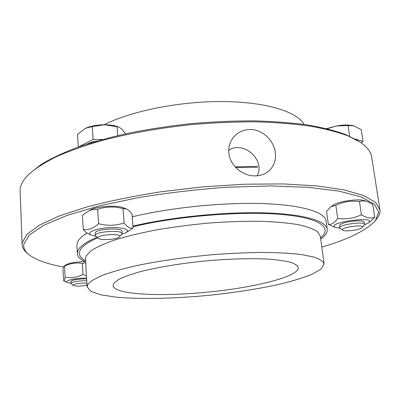 <?xml version="1.0" encoding="UTF-8"?>
<svg xmlns="http://www.w3.org/2000/svg" width="400" height="400" viewBox="0 0 400 400"><rect width="100%" height="100%" fill="white"/><g stroke="black" fill="none" stroke-linecap="round" stroke-linejoin="round"><path stroke-width="0.6" d="M63.515 267C46.875 264.02 35.12 259.725 28.26 254.115C24.775 251.105 23.285 247.77 23.785 244.105L29.315 235.045L43.695 225.29L67.195 215.355L99.275 205.885L138.415 197.605C167.3 192.885 196.915 189.42 227.26 187.21L270.405 185.93L308.5 187.34L339.245 191.18L361.33 196.975L374.37 204.185L378.75 212.255L375.325 220.695C366.35 230.4 348.515 239.21 321.815 247.12M85.67 262.75L82.295 263.455C76.225 262.39 70.305 263.29 64.53 266.15L64.025 266.065L66.54 264.545C69.37 263.075 74.405 262.135 81.635 261.73L84.99 261.665M87.8 211.48L90.29 210.075C96.25 206.23 117.525 204.86 123.745 207.89L126.225 208.89M332.98 226.485L328.355 224.285C331.71 224.71 334.825 222.745 337.7 218.4C345.895 219.56 353.81 218.345 361.43 214.75C366.31 217.94 370.74 218.765 374.72 217.22L372.72 204.26L367.595 201.645C365.055 200.715 362.34 200.675 359.45 201.535C351.175 200.44 343.305 201.685 335.83 205.265L330.84 206.735L333.055 205.21C337.975 201.39 359.09 198.38 364.75 200.73L367.07 201.48M87.06 233.055C81.92 236.21 78.735 239.235 77.505 242.13L76.895 245.365M327.185 228.95L326.115 221.225C325.465 212.375 302.835 204.96 262.985 203.6C223.22 202.24 170.055 207.63 132.215 216.82M64.025 266.065C63.635 266.25 63.275 267.535 62.945 269.93L63.76 280.895C64.26 281.22 64.71 279.98 65.115 277.17C71.135 278.28 77.08 277.4 82.95 274.53L82.295 263.455M65.115 277.17L64.53 266.15M82.95 274.53L86.45 275.745M86.595 278.075L82.6 278.165C72.505 278.59 63.825 281.105 67.295 282.505L70.925 283.29M86.645 278.93L82.155 278.955C75.335 279.43 71.56 280.285 70.83 281.52L71.12 283.67M86.755 280.78L82.265 280.81C75.44 281.29 71.665 282.14 70.93 283.355M87.02 285.21C80.65 286.315 76.025 286.375 73.14 285.385C72.945 284.34 75.955 283.58 82.17 283.11L86.9 283.15M97.635 209.285C93.81 209.09 90.435 209.875 87.51 211.645L82.42 215.445L83.265 229.585C88.415 230.235 93.515 228.275 98.575 223.71C107.335 226.02 115.845 225.755 124.1 222.915C127.37 227.175 130.355 228.855 133.06 227.95L132.005 214.045C129.95 211.335 128.125 209.66 126.525 209.015L123.055 208.615C114.475 206.28 106.005 206.505 97.635 209.285L98.575 223.71M124.1 222.915L123.055 208.615M133.06 227.95L129.02 230.855M121.775 234.415L125.995 232.695L127.245 231.59C129.375 228.705 118.32 226.69 106.03 227.915C93.705 229.08 86.135 232.905 91.285 235.085L95.8 236.235M88.87 234.045L88.6 233.93C87.08 233.285 85.305 231.835 83.265 229.585M121.98 231.265L121.98 231.255C122.6 227.475 96.46 228.84 95.26 232.68L95.32 235.475L95.78 236.215M119.515 236.88C117.63 239.485 100.54 240.68 98.37 238.35C94.14 234.93 122.425 232.765 119.645 236.71L122.15 233.625C122.72 229.64 94.41 231.57 95.32 235.475M330.84 206.735L326.575 211.48L328.355 224.285M364.525 224.79L368.345 222.99C378.725 215.175 324.04 222.7 335.675 227.445L339.96 228.185M374.72 217.22L370.69 221.33L368.345 222.99M364.605 224.355L364.28 222.225C363.99 221.205 361.61 220.74 357.14 220.835C349.86 221.265 344.325 222.435 340.525 224.35L339.455 225.675M337.7 218.4L335.83 205.265M361.43 214.75L359.45 201.535M362.41 227.465L364.61 224.41C364.95 221.015 338.745 224.605 339.76 227.795L340.17 228.36M348.3 230.845C345.38 230.935 343.52 230.705 342.71 230.16C338.965 227.5 365.515 223.885 362.385 227.495C359.975 229.245 355.28 230.365 348.3 230.845M375.735 220.18L376.495 219.225C379.07 216.115 380.225 213.035 379.955 209.985L375.63 202.425L363.85 195.605L344.29 189.955L317.15 185.93L283.335 183.925L244.46 184.205L202.795 186.86L160.99 191.765C133.905 196.045 109.355 201.055 87.34 206.8L59.555 215.855L39.345 225.185L27 234.275L22.23 242.735L22.13 244.44C22.29 247.5 23.85 250.32 26.825 252.895L27.315 253.315M22.13 244.44L20.085 189.46C20.555 184.65 23.46 179.61 28.8 174.33C35.43 168.49 44.515 162.67 56.05 156.86C68.97 151.14 84.04 145.76 101.27 140.72C128.9 133.41 159.18 128.02 192.1 124.54C213.755 122.715 234.82 121.815 255.3 121.835C275.075 122.385 293.155 123.785 309.54 126.03C324.705 128.705 337.565 132 348.11 135.92L360.53 142.385C367.485 147.215 371.235 152.33 371.79 157.735L379.81 209.06M228.885 153.175C228.335 147.23 229.85 141.955 233.425 137.34C237.685 132.285 243.215 129.67 250.02 129.49C262.345 129.25 274.035 140.525 275.34 152.775C276.07 159.88 274.145 165.74 269.57 170.355C265.745 173.895 261.04 175.74 255.46 175.89C242.96 176.355 229.965 165.675 228.885 153.175M358.315 140.97L345.775 134.6C335.19 130.75 322.35 127.52 307.255 124.905C290.975 122.72 273.06 121.37 253.5 120.86C233.26 120.875 212.47 121.795 191.125 123.625C169.83 125.96 149.25 129.085 129.385 132.99C110.285 137.275 92.95 142.065 77.385 147.36C63.055 152.84 51.05 158.49 41.365 164.31L29.695 173.48M96.91 141.045C92.875 141.71 89.665 142.695 87.275 143.995M102.555 139.45L93.095 139.49L78.335 147.015M125.645 133.79L121.42 128.69L118.635 126.98L104.575 124.775C109.745 124.81 114.07 125.42 117.545 126.62L118.135 126.815M117.705 135.595L117.045 126.585M85.705 128.21C90.765 126 97.06 124.855 104.575 124.775L92.255 126.575L85.415 128.345L77.55 134.33L78.31 147M93.095 139.49L92.255 126.575M361.18 142.835L363.02 141.37L355.065 138.995M326.64 128.655L336.285 125.985L327.19 128.785M363.02 141.37L361.225 129.705L353.83 125.815L348.05 125.545L336.285 125.985C343.185 124.79 348.915 124.705 353.475 125.725M349.655 136.26L348.05 125.545M104.045 124.78C130.755 111.115 179.59 101.24 222.795 101.55C266.065 101.835 297.305 111.78 304.14 124.45M257.19 175.795C265.72 160.14 243.34 140.075 228.76 150.315M235.66 167.405L257.825 167.105L256.775 166.605L235.185 166.89M114.025 283.03L113.075 285.495C113.455 294.31 157.445 296.755 202.59 292.59C250.45 288.52 299.02 277.005 298.3 267.66C297.615 265.63 294.955 263.82 290.32 262.235C284.53 260.82 276.9 259.765 267.43 259.075C251.67 258.335 233.36 258.75 212.495 260.32C185.045 262.67 158.015 267.02 139.12 271.995C130.385 274.51 123.55 277.01 118.62 279.495L114.025 283.03M96.99 237.21C86.195 241.885 79.865 246.335 77.99 250.56L77.365 253.525C77.62 256.76 80.37 259.57 85.625 261.965M320.72 239.035C325.265 235.785 327.445 232.595 327.255 229.465C326.66 220.995 304.025 213.995 264.085 212.865C224.225 211.735 170.895 217.13 132.92 226.095M87.865 284.35L87.12 286.83L90.84 291.345L100.885 294.815L116.145 297.16C140.19 299.36 173.2 298.645 206.835 295.525C232.5 292.915 256.135 289.295 277.73 284.665C291.13 281.47 302.38 278.095 311.47 274.54L320.98 269.185L324.11 264.015C323.245 261.42 319.84 259.1 313.9 257.05L301.42 254.555C290.74 253.3 277.94 252.585 263.02 252.415C247.13 252.59 230.27 253.355 212.445 254.705C184.96 257.23 159.925 260.81 137.34 265.455C123.6 268.59 112.165 271.8 103.04 275.085C95.395 278.335 90.34 281.425 87.865 284.35M97.735 237.825C87.75 242.255 81.845 246.47 80.02 250.48C78.335 254.44 80.18 257.88 85.555 260.785M320.56 237.865C332.975 227.77 320.17 217.575 279.815 214.32C239.67 211.025 176.18 216.33 132.97 226.73M320.335 236.215L317.595 231.71C313.46 228.925 306.785 226.53 297.575 224.54C286.95 222.84 274.23 221.75 259.415 221.265C243.655 221.165 226.945 221.755 209.29 223.02C191.52 224.67 174.33 226.88 157.72 229.655C141.885 232.685 127.92 236.005 115.835 239.62C105.1 243.31 96.875 246.985 91.155 250.65L86.145 255.885L85.445 258.955M67.295 282.505L63.76 280.895M73.14 285.385L71.1 283.65M125.995 232.695L129.23 230.725M91.285 235.085L88.6 233.93M121.98 231.255L122.15 233.625M98.37 238.35L95.71 236.16M335.675 227.445L332.485 226.31M339.45 225.615L339.76 227.795M342.71 230.16L340.08 228.29M28.26 254.115L26.825 252.895M298.3 267.66L298.265 267.385M76.885 245.225L77.365 253.525M87.12 286.83L85.435 258.84M320.335 236.205L324.06 263.63"/></g></svg>
